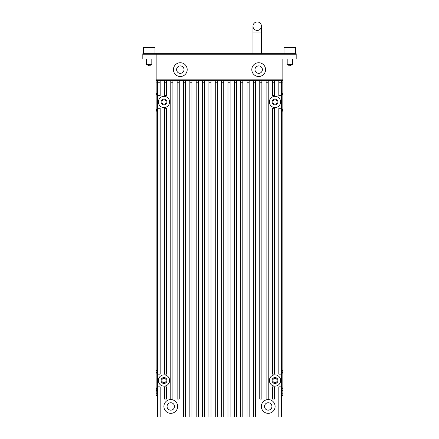 <?xml version="1.0" encoding="UTF-8"?>
<svg xmlns="http://www.w3.org/2000/svg" width="439" height="439" viewBox="0 0 439 439"><rect width="100%" height="100%" fill="white"/><g stroke="black" fill="none" stroke-linecap="round" stroke-linejoin="round"><path stroke-width="0.66" d="M173.317 53.728L261.446 53.728L261.446 32.969L252.974 32.969L252.974 26.186A4.236 4.236 0 0 1 257.21 21.95A4.236 4.236 0 0 1 261.446 26.186A4.236 4.236 0 0 0 257.21 21.95A4.236 4.236 0 0 0 252.974 26.186A4.236 4.236 0 0 0 257.21 30.423A4.236 4.236 0 0 0 261.446 26.186A4.236 4.236 0 0 0 257.21 21.95A4.236 4.236 0 0 0 252.974 26.186A4.236 4.236 0 0 0 257.21 30.423A4.236 4.236 0 0 0 261.446 26.186L261.446 32.969L261.446 26.186M281.575 80.211L281.575 93.979L282.842 93.979L282.842 80.211L156.158 80.211L156.158 59.024L142.812 59.024L142.812 57.964L156.158 57.964L156.158 59.024L296.188 59.024L296.188 53.728L261.446 53.728M169.081 53.728L154.994 53.728L154.994 47.374L143.339 47.374L143.339 53.728L142.812 53.728L296.188 53.728M243.228 53.728L238.992 53.728M156.158 53.728L156.158 57.964L296.188 57.964M142.812 53.728L142.812 57.964M282.842 80.211L282.842 59.024M173.421 69.614A6.887 6.887 0 0 0 180.308 76.501A6.887 6.887 0 0 0 187.195 69.614A6.887 6.887 0 0 0 180.308 62.733A6.887 6.887 0 0 0 173.421 69.614M251.805 69.614A6.887 6.887 0 0 0 258.692 76.501A6.887 6.887 0 0 0 265.579 69.614A6.887 6.887 0 0 0 258.692 62.733A6.887 6.887 0 0 0 251.805 69.614M258.692 65.91A3.71 3.71 0 0 0 254.982 69.614A3.71 3.71 0 0 0 258.692 73.324A3.71 3.71 0 0 0 262.401 69.614A3.71 3.71 0 0 0 258.692 65.91M180.308 65.91A3.71 3.71 0 0 0 176.599 69.614A3.71 3.71 0 0 0 180.308 73.324A3.71 3.71 0 0 0 184.018 69.614A3.71 3.71 0 0 0 180.308 65.91M281.465 82.752L281.465 80.633L278.82 80.633L278.82 82.752L281.465 82.752L281.465 417.05L278.82 417.05L278.82 414.932L281.465 414.932M281.465 80.211L281.465 80.633M281.465 386.863L278.82 386.863L278.82 414.932M278.82 417.05L157.535 417.05L157.535 414.932L160.18 414.932L160.18 386.863L157.535 386.863L157.535 414.932M157.535 80.211L157.535 386.863M157.535 95.57L160.18 95.57L160.18 80.633L164.416 80.633L164.416 95.57L166.54 95.57L166.54 80.633L170.776 80.633L170.776 399.04L172.895 399.04L172.895 80.633L177.131 80.633L177.131 399.04L179.249 399.04L179.249 80.633L183.486 80.633L183.486 414.932L185.604 414.932L185.604 80.633L189.84 80.633L189.84 414.932L191.958 414.932L191.958 80.633L196.195 80.633L196.195 414.932L198.313 414.932L198.313 80.633L202.555 80.633L202.555 414.932L204.673 414.932L204.673 80.633L208.909 80.633L208.909 414.932L211.027 414.932L211.027 80.633L215.264 80.633L215.264 414.932L217.382 414.932L217.382 80.633L221.618 80.633L221.618 414.932L223.736 414.932L223.736 80.633L227.973 80.633L227.973 414.932L230.091 414.932L230.091 80.633L234.327 80.633L234.327 414.932L236.445 414.932L236.445 80.633L240.687 80.633L240.687 414.932L242.805 414.932L242.805 80.633L247.042 80.633L247.042 414.932L249.16 414.932L249.16 80.633L253.396 80.633L253.396 414.932L255.514 414.932L255.514 80.633L259.751 80.633L259.751 399.04L261.869 399.04L261.869 80.633L266.105 80.633L266.105 399.04L268.224 399.04L268.224 80.633L272.46 80.633L272.46 95.57L274.584 95.57L274.584 80.633L272.46 80.633M177.658 406.459A6.887 6.887 0 0 0 170.776 399.572A6.887 6.887 0 0 0 163.89 406.459A6.887 6.887 0 0 0 170.776 413.34A6.887 6.887 0 0 0 177.658 406.459M163.994 374.89A5.614 5.614 0 0 0 158.38 380.503A5.614 5.614 0 0 0 163.994 386.122A5.614 5.614 0 0 0 169.608 380.503A5.614 5.614 0 0 0 163.994 374.89M163.994 96.311A5.614 5.614 0 0 0 158.38 101.925A5.614 5.614 0 0 0 163.994 107.539A5.614 5.614 0 0 0 169.608 101.925A5.614 5.614 0 0 0 163.994 96.311M164.416 82.752L166.54 82.752M166.54 80.633L164.416 80.633M268.224 80.633L266.105 80.633M261.869 80.633L259.751 80.633M255.514 80.633L253.396 80.633M249.16 80.633L247.042 80.633M242.805 80.633L240.687 80.633M236.445 80.633L234.327 80.633M230.091 80.633L227.973 80.633M223.736 80.633L221.618 80.633M217.382 80.633L215.264 80.633M211.027 80.633L208.909 80.633M204.673 80.633L202.555 80.633M198.313 80.633L196.195 80.633M191.958 80.633L189.84 80.633M185.604 80.633L183.486 80.633M179.249 80.633L177.131 80.633M172.895 80.633L170.776 80.633M160.18 80.633L157.535 80.633M274.584 80.633L278.82 80.633M272.46 82.752L274.584 82.752M275.11 406.459A6.887 6.887 0 0 0 268.224 399.572A6.887 6.887 0 0 0 261.342 406.459A6.887 6.887 0 0 0 268.224 413.34A6.887 6.887 0 0 0 275.11 406.459M275.006 96.311A5.614 5.614 0 0 0 269.392 101.925A5.614 5.614 0 0 0 275.006 107.539A5.614 5.614 0 0 0 280.62 101.925A5.614 5.614 0 0 0 275.006 96.311M275.006 386.122A5.614 5.614 0 0 0 280.62 380.503A5.614 5.614 0 0 0 275.006 374.89A5.614 5.614 0 0 0 269.392 380.503A5.614 5.614 0 0 0 275.006 386.122M278.82 82.752L278.82 95.57L281.465 95.57M281.465 108.279L278.82 108.279L278.82 374.149L281.465 374.149M255.514 417.05L255.514 414.932M253.396 82.752L255.514 82.752M253.396 414.932L253.396 417.05M249.16 417.05L249.16 414.932M247.042 82.752L249.16 82.752M247.042 414.932L247.042 417.05M242.805 417.05L242.805 414.932M240.687 82.752L242.805 82.752M240.687 414.932L240.687 417.05M236.445 417.05L236.445 414.932M234.327 82.752L236.445 82.752M234.327 414.932L234.327 417.05M230.091 417.05L230.091 414.932M227.973 82.752L230.091 82.752M227.973 414.932L227.973 417.05M223.736 417.05L223.736 414.932M221.618 82.752L223.736 82.752M221.618 414.932L221.618 417.05M217.382 417.05L217.382 414.932M215.264 82.752L217.382 82.752M215.264 414.932L215.264 417.05M211.027 417.05L211.027 414.932M208.909 82.752L211.027 82.752M208.909 414.932L208.909 417.05M204.673 417.05L204.673 414.932M202.555 82.752L204.673 82.752M202.555 414.932L202.555 417.05M198.313 417.05L198.313 414.932M196.195 82.752L198.313 82.752M196.195 414.932L196.195 417.05M191.958 417.05L191.958 414.932M189.84 82.752L191.958 82.752M189.84 414.932L189.84 417.05M185.604 417.05L185.604 414.932M183.486 82.752L185.604 82.752M183.486 414.932L183.486 417.05M259.751 82.752L261.869 82.752M266.105 82.752L268.224 82.752M274.584 374.149L274.584 108.279L272.46 108.279L272.46 374.149L274.584 374.149M271.933 406.459A3.71 3.71 0 0 0 268.224 402.75A3.71 3.71 0 0 0 264.519 406.459A3.71 3.71 0 0 0 268.224 410.163A3.71 3.71 0 0 0 271.933 406.459M274.584 399.04L274.584 386.863L272.46 386.863L272.46 399.04L274.584 399.04M275.006 98.956A2.963 2.963 0 0 0 272.037 101.925A2.963 2.963 0 0 0 275.006 104.888A2.963 2.963 0 0 0 277.969 101.925A2.963 2.963 0 0 0 275.006 98.956M275.006 383.472A2.963 2.963 0 0 0 277.969 380.503A2.963 2.963 0 0 0 275.006 377.54A2.963 2.963 0 0 0 272.037 380.503A2.963 2.963 0 0 0 275.006 383.472M177.131 82.752L179.249 82.752M170.776 82.752L172.895 82.752M157.535 82.752L160.18 82.752M262.401 69.614A3.71 3.71 0 0 0 258.692 65.91A3.71 3.71 0 0 0 254.982 69.614A3.71 3.71 0 0 0 258.692 73.324A3.71 3.71 0 0 0 262.401 69.614M184.018 69.614A3.71 3.71 0 0 0 180.308 65.91A3.71 3.71 0 0 0 176.599 69.614A3.71 3.71 0 0 0 180.308 73.324A3.71 3.71 0 0 0 184.018 69.614M160.18 417.05L160.18 414.932M157.535 374.149L160.18 374.149L160.18 108.279L157.535 108.279M166.54 374.149L166.54 108.279L164.416 108.279L164.416 374.149L166.54 374.149M174.481 406.459A3.71 3.71 0 0 0 170.776 402.75A3.71 3.71 0 0 0 167.067 406.459A3.71 3.71 0 0 0 170.776 410.163A3.71 3.71 0 0 0 174.481 406.459M166.54 399.04L166.54 386.863L164.416 386.863L164.416 399.04L166.54 399.04M163.994 377.54A2.963 2.963 0 0 0 161.031 380.503A2.963 2.963 0 0 0 163.994 383.472A2.963 2.963 0 0 0 166.963 380.503A2.963 2.963 0 0 0 163.994 377.54M163.994 98.956A2.963 2.963 0 0 0 161.031 101.925A2.963 2.963 0 0 0 163.994 104.888A2.963 2.963 0 0 0 166.963 101.925A2.963 2.963 0 0 0 163.994 98.956M281.575 393.218L281.575 395.336L282.842 395.336L282.842 390.447L281.575 390.447L281.575 393.218L282.842 393.218M281.575 110.398L282.842 110.398L282.842 109.865L281.575 109.865L281.503 109.338L281.575 372.645L282.842 372.563L282.694 373.09L281.465 373.09M281.575 93.979L281.503 94.511L281.575 93.979M281.575 388.981L282.842 388.981L282.842 388.449L281.575 388.449L281.503 387.922L281.575 390.447M282.842 390.447L282.842 388.981M282.842 388.449L282.694 387.922L282.842 388.449L282.694 387.922L281.465 387.922M281.503 373.09L281.575 372.563L281.503 373.09M272.833 380.503A2.173 2.173 0 0 0 275.006 382.676A2.173 2.173 0 0 0 277.174 380.503A2.173 2.173 0 0 0 275.006 378.336A2.173 2.173 0 0 0 272.833 380.503M282.694 373.09L282.842 370.565L281.575 370.565M281.575 372.031L282.842 372.031M282.842 370.565L282.842 111.863L281.575 111.863M282.842 111.863L282.842 110.398M282.842 109.865L282.694 109.338L282.842 109.865L282.694 109.338L281.465 109.338M272.833 101.925A2.173 2.173 0 0 0 275.006 104.092A2.173 2.173 0 0 0 277.174 101.925A2.173 2.173 0 0 0 275.006 99.752A2.173 2.173 0 0 0 272.833 101.925M282.694 94.511L282.842 93.979L282.694 94.511L282.842 93.979L282.694 94.511L281.465 94.511M281.575 93.447L282.842 93.447M282.842 91.981L281.575 91.981M281.575 80.738L282.842 80.738M281.575 393.64L281.575 393.953M282.842 372.612L282.842 388.4M282.842 94.028L282.842 109.816M156.306 387.922L156.158 395.336L157.425 395.336L157.425 388.367L156.158 388.449L156.306 387.922L157.535 387.922M157.425 372.031L156.158 372.031L156.158 372.563L157.425 372.563L157.497 373.09L157.425 109.783L156.158 109.865L156.306 109.338L157.535 109.338M157.425 93.447L156.158 93.447L156.158 93.979L157.425 93.979L157.497 94.511L157.425 80.211M157.497 387.922L157.425 388.449L157.497 387.922M156.158 372.563L156.306 373.09L156.158 372.563L156.306 373.09L157.535 373.09M157.497 109.338L157.425 109.865L157.497 109.338M157.425 110.398L156.158 110.398L156.306 109.338M156.158 93.979L156.306 94.511L156.158 93.979L156.306 94.511L157.535 94.511M157.425 80.738L156.158 80.738L156.158 80.211M156.158 80.738L156.158 91.981L157.425 91.981M156.158 91.981L156.158 93.447M161.826 101.925A2.173 2.173 0 0 0 163.994 104.092A2.173 2.173 0 0 0 166.167 101.925A2.173 2.173 0 0 0 163.994 99.752A2.173 2.173 0 0 0 161.826 101.925M156.158 110.398L156.158 111.863L157.425 111.863M156.158 111.863L156.158 370.565L157.425 370.565M156.158 370.565L156.158 372.031M161.826 380.503A2.173 2.173 0 0 0 163.994 382.676A2.173 2.173 0 0 0 166.167 380.503A2.173 2.173 0 0 0 163.994 378.336A2.173 2.173 0 0 0 161.826 380.503M157.425 388.981L156.158 388.981M156.158 390.447L157.425 390.447M156.158 109.816L156.158 94.028M156.158 388.4L156.158 372.612M143.339 53.728L154.994 53.728M151.812 59.024L151.812 64.319L149.167 66.015L146.516 64.319L151.812 64.319L149.167 66.015L146.516 64.319L146.516 59.024M284.006 53.728L284.006 47.374L295.661 47.374L295.661 53.728M292.484 59.024L292.484 64.319L289.833 66.015L287.188 64.319L292.484 64.319M287.188 59.024L287.188 64.319M296.188 54.787L142.812 54.787M156.158 79.152L282.842 79.152M282.842 82.856L281.575 82.856M157.425 82.856L156.158 82.856M156.158 393.218L157.425 393.218M252.974 53.728L252.974 32.969"/></g></svg>
